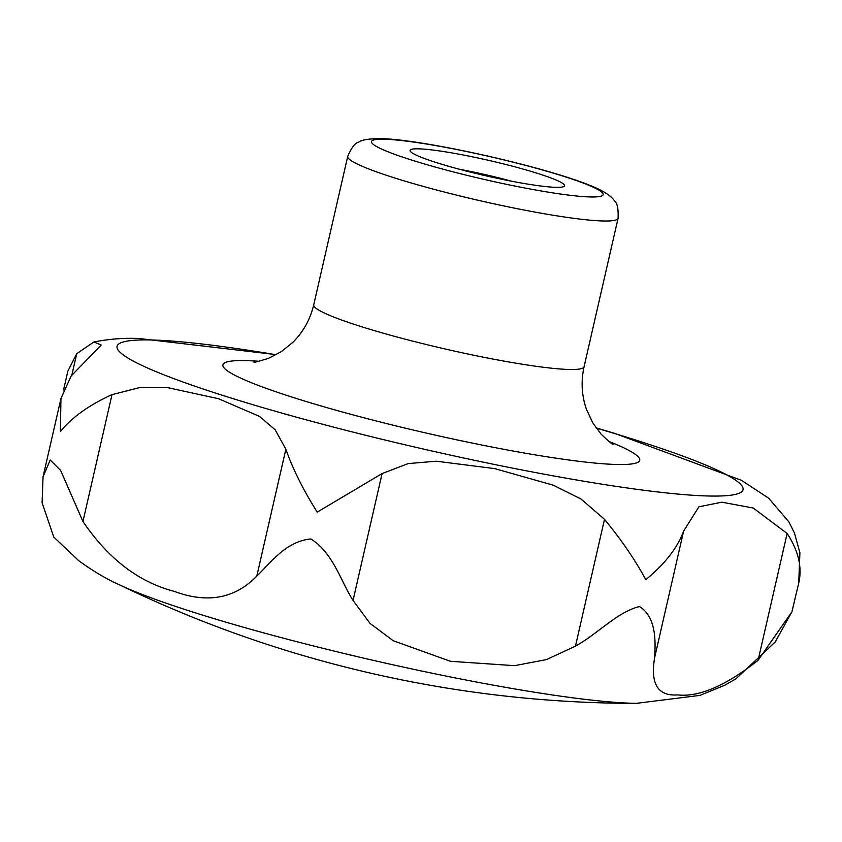<?xml version="1.0" encoding="UTF-8"?>
<svg xmlns="http://www.w3.org/2000/svg" width="842" height="842" viewBox="0 0 842 842"><rect width="100%" height="100%" fill="white"/><g stroke="black" fill="none" stroke-linecap="round" stroke-linejoin="round"><path stroke-width="1.26" d="M511.589 181.219A65.844 6.515 12.9 0 0 459.732 169.347M60.95 398.561L43.047 476.772L42.1 502.811L53.772 537.028L78.685 560.656C93.283 571.286 107.134 579.464 120.238 585.179A291.216 28.796 12.9 0 0 251.432 629.49A291.216 28.796 12.9 0 0 636.257 703.354L699.839 695.408L724.478 685.377L735.961 678.81L775.177 642.036L791.933 611.755L798.679 583.296C802.384 567.487 798.532 550.878 787.133 533.47L753.222 508.021L721.826 502.19L698.902 506.8L683.641 531.007C677.378 547.963 664.77 564.182 645.793 579.664C635.089 559.835 621.322 539.722 604.503 519.314L580.991 499.001L553.215 485.171L494.664 468.605L436.377 461.205L408.212 463.584L382.089 473.572L317.234 512.104C303.225 489.886 292.763 468.92 285.859 449.218L275.187 429.788L259.431 416.348L218.446 398.687L168.042 387.72L140.056 387.488L112.007 394.635C89.231 404.981 72.033 417.264 60.392 431.483L60.95 398.561L71.149 375.964L101.198 345.02L93.925 341.968C109.481 338.937 124.616 337.8 139.33 338.537L276.355 354.629M43.047 476.772L50.236 460.006L60.635 470.436L82.948 521.482C108.26 558.804 138.688 582.096 174.252 591.368C207.448 603.714 234.971 598.609 256.81 576.065C270.008 563.593 285.522 541.406 310.824 538.943C333.169 552.773 340.884 581.559 353.04 600.42L369.943 623.312L393.14 640.688L450.449 661.296L514.525 665.664L546.426 659.602L575.454 646.161C597.199 634.247 617.439 611.923 639.436 606.545C656.781 617.07 655.539 642.899 654.592 657.855C650.277 683.988 657.97 696.334 677.652 694.903C698.86 697.334 725.678 685.798 758.084 660.317L791.933 611.755M596.052 427.852L614.365 433.262L741.413 480.308L768.609 498.159L788.891 521.893L794.48 533.06L799.9 552.773L798.721 583.138M71.875 374.995L76.769 353.64L67.865 371.101L63.539 389.983M76.769 353.64L93.925 341.968M418.548 148.834A79.243 7.831 12.9 0 0 410.275 151.244A79.243 7.831 12.9 0 0 485.56 175.725A79.243 7.831 12.9 0 0 563.993 186.45A79.243 7.831 12.9 0 0 509.978 165.548A79.243 7.831 12.9 0 0 418.548 148.834M276.134 354.745A321.118 31.754 12.9 0 0 151.434 339.989A321.118 31.754 12.9 0 0 279.376 412.391A321.118 31.754 12.9 0 0 700.091 495.685A321.118 31.754 12.9 0 0 596.189 428.052M258.894 361.281A213.773 21.134 12.9 0 0 245.832 360.608A213.773 21.134 12.9 0 0 439.419 436.04A213.773 21.134 12.9 0 0 608.871 441.429M384.173 139.214A118.859 11.756 12.9 0 0 493.107 181.44A118.859 11.756 12.9 0 0 584.653 183.609A118.859 11.756 12.9 0 0 384.173 139.214M347.735 156.349A138.677 13.714 12.9 0 0 479.845 200.67A138.677 13.714 12.9 0 0 618.081 218.267C618.481 208.648 617.281 202.859 614.46 200.88C612.302 197.333 607.387 193.597 599.736 189.682C558.846 169.526 422.873 138.983 380.237 138.625C368.533 138.698 361.302 139.919 358.555 142.277C355.166 142.824 351.556 147.518 347.735 156.349L313.729 304.825A138.677 13.714 12.9 0 0 445.839 349.146A138.677 13.714 12.9 0 0 584.074 366.744C580.854 381.426 581.664 395.656 586.485 409.433L592.8 422.894L601.272 434.325C608.913 441.576 612.829 444.902 613.008 444.313L612.955 444.292M82.948 521.482L112.007 394.635M256.81 576.065L285.859 449.218M353.04 600.42L382.089 473.572M575.454 646.161L604.503 519.314M654.592 657.855L683.641 531.007M758.084 660.317L787.133 533.47M618.081 218.267L584.074 366.744M313.729 304.825C310.235 319.444 303.309 331.906 292.974 342.21L281.428 351.577L268.83 358.187C258.789 361.386 253.821 362.681 253.916 362.071L253.979 362.071M118.501 584.359A1188.63 1188.63 0 0 0 638.047 703.375"/></g></svg>
